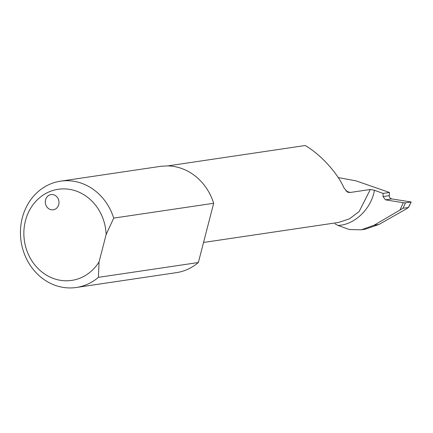 <?xml version="1.0" encoding="UTF-8"?>
<svg xmlns="http://www.w3.org/2000/svg" width="433" height="433" viewBox="0 0 433 433"><rect width="100%" height="100%" fill="white"/><g stroke="black" fill="none" stroke-linecap="round" stroke-linejoin="round"><path stroke-width="0.65" d="M58.742 204.544A7.675 6.841 -98.4 0 0 51.024 194.601A7.675 6.841 -98.4 0 0 45.552 199.846A7.675 6.841 -98.4 0 0 53.275 209.789A7.675 6.841 -98.4 0 0 58.742 204.544M113.7 218.102A53.735 47.879 -98.4 0 0 60.571 181.167A53.735 47.879 -98.4 0 0 22.289 217.864A53.735 47.879 -98.4 0 0 76.332 287.48A53.735 47.879 -98.4 0 0 98.383 277.347L99.06 261.895L106.128 234.578L113.7 218.102L213.675 203.283A53.735 47.879 -98.4 0 0 168.031 165.904L161.282 166.24L60.571 181.167M347.759 192.241L343.975 187.911C337.431 172.848 320.323 154.143 305.2 145.52L167.76 165.899M76.332 287.48L176.307 272.66A53.735 47.879 -98.4 0 0 198.357 262.522L213.675 203.283M198.357 262.522L98.383 277.347M406.782 208.663L378.929 224.467L365.171 229.23L361.268 229.809L374.193 225.171L403.015 208.246L408.498 207.499L411.198 201.989L408.406 207.445L406.782 208.663M338.205 177.573L355.915 180.821L389.489 192.485L389.283 195.619C389.321 197.405 390.144 198.503 391.741 198.909L411.198 201.989L405.477 202.839L403.296 202.704L385.473 199.84L383.016 196.544L383.097 193.432L389.489 192.485M99.06 261.895A46.06 41.038 81.6 0 1 32.567 261.884A46.06 41.038 81.6 0 1 50.856 191.175A46.06 41.038 81.6 0 1 106.128 234.578M335.039 223.85L338.043 225.452C354.654 224.879 371.357 208.733 374.431 190.266L383.097 193.432M338.043 225.452L349.323 229.533L361.268 229.809M347.894 192.29L350.129 192.485L370.312 189.492L359.146 211.526L349.404 218.887L338.39 222.47L203.548 242.458M374.431 190.266L370.312 189.492M403.296 202.704L400.135 209.648M345.967 191.002L350.129 192.485M374.193 225.171L378.929 224.467M403.015 208.246L405.477 202.839M385.473 199.84L391.741 198.909M383.016 196.544L389.283 195.619"/></g></svg>
